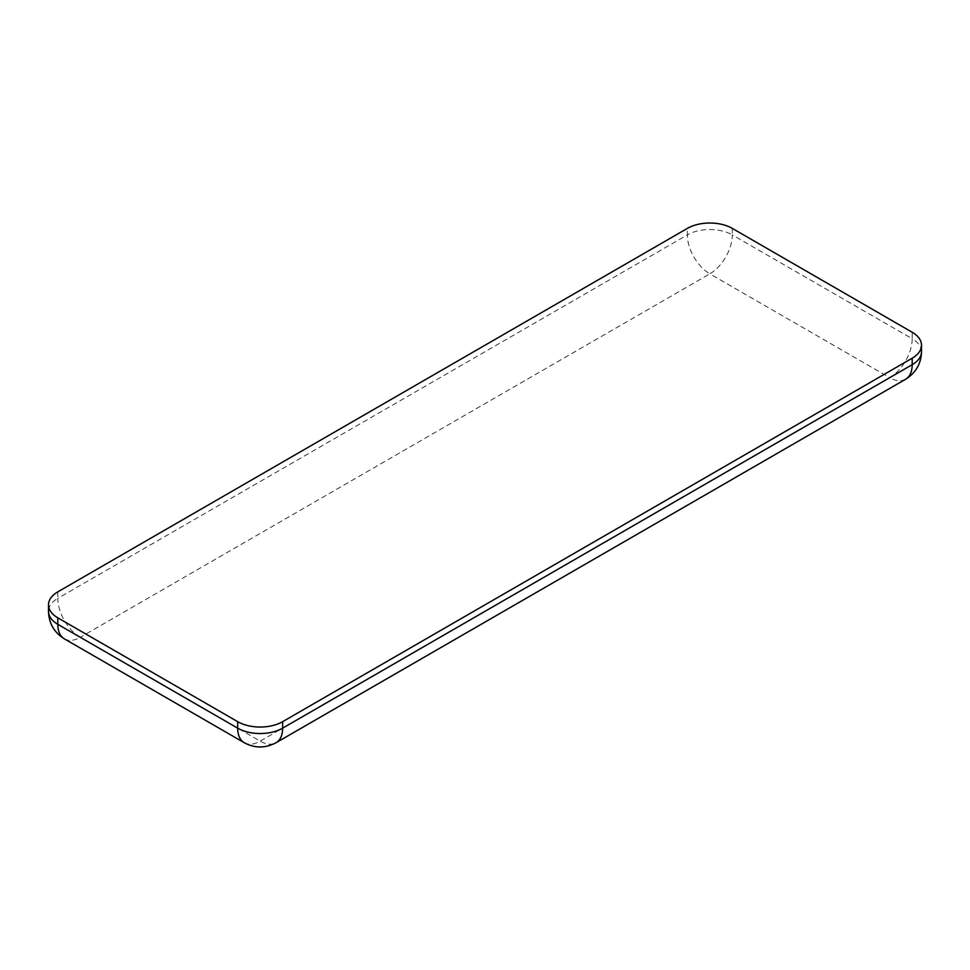 <?xml version="1.0" encoding="UTF-8"?>
<svg xmlns="http://www.w3.org/2000/svg" width="970" height="970" viewBox="0 0 970 970"><rect width="100%" height="100%" fill="white"/><g stroke="black" fill="none" stroke-linecap="round" stroke-linejoin="round"><path stroke-width="0.73" stroke-dasharray="4.85 3.64" d="M57.812 591.858L57.812 598.357A31.792 18.357 0 0 0 48.5 611.33M64.396 638.866A31.792 18.357 120 0 0 80.292 637.29A31.792 18.357 -120 0 1 57.812 598.357L687.354 234.898L687.354 228.399M732.314 228.399L732.314 234.898A31.792 18.357 0 0 0 687.354 234.898A31.792 18.357 -120 0 0 709.834 273.831L80.292 637.29L260.166 741.141A31.792 18.357 -120 0 0 276.062 742.717M921.5 351.722A31.792 18.357 0 0 0 912.188 338.736A31.792 18.357 -60 0 1 889.708 377.682L709.834 273.831A31.792 18.357 -60 0 0 732.314 234.898L912.188 338.736L912.188 332.249M244.27 742.717A31.792 18.357 120 0 0 260.166 741.141L889.708 377.682A31.792 18.357 60 0 0 905.604 379.258"/><path stroke-width="1.45" d="M57.812 617.829L237.686 721.668A31.792 18.357 0 0 0 282.646 721.668L912.188 358.209A31.792 18.357 0 0 0 921.5 345.223A31.792 18.357 0 0 0 912.188 332.249L732.314 228.399A31.792 18.357 0 0 0 687.354 228.399L57.812 591.858A31.792 18.357 0 0 0 48.5 604.843A31.792 18.357 0 0 0 57.812 617.829L57.812 624.316A31.792 18.357 120 0 0 64.396 638.866L244.27 742.717C254.722 748.367 265.319 748.367 276.062 742.717A31.792 18.357 -120 0 0 282.646 728.155L282.646 721.668M237.686 721.668L237.686 728.155A31.792 18.357 0 0 0 282.646 728.155L912.188 364.696A31.792 18.357 0 0 0 921.5 351.722L921.5 345.223M244.27 742.717A31.792 18.357 120 0 1 237.686 728.155L57.812 624.316A31.792 18.357 0 0 1 48.5 611.33C48.876 623.346 54.174 632.525 64.396 638.866M912.188 358.209L912.188 364.696A31.792 18.357 60 0 1 905.604 379.258C915.862 372.783 921.16 363.604 921.5 351.722M48.5 604.843L48.5 611.33M276.062 742.717L905.604 379.258"/></g></svg>
